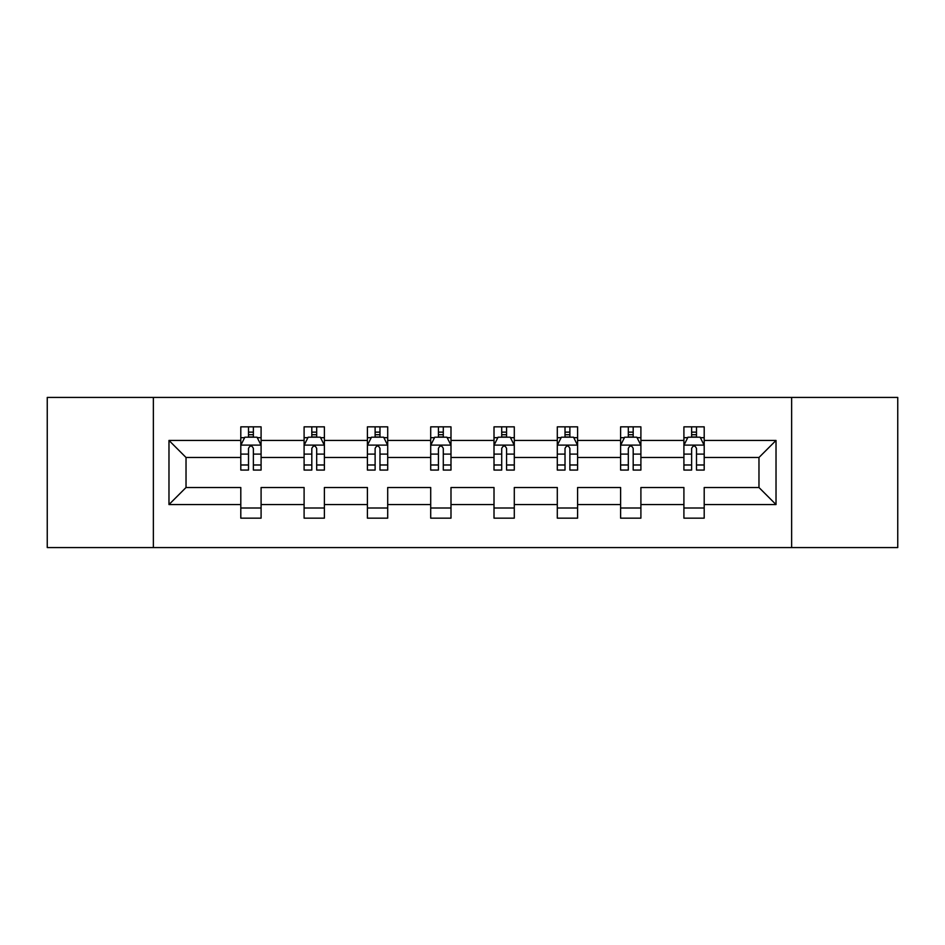<?xml version="1.0" encoding="UTF-8"?>
<svg xmlns="http://www.w3.org/2000/svg" width="945" height="945" viewBox="0 0 945 945"><rect width="100%" height="100%" fill="white"/><g stroke="black" fill="none" stroke-linecap="round" stroke-linejoin="round"><path stroke-width="1.42" d="M791.638 547.568L897.75 547.568L897.75 397.432L791.638 397.432L791.638 547.568L153.362 547.568L153.362 397.432L47.25 397.432L47.25 547.568L153.362 547.568M704.202 504.559L704.202 487.514L758.977 487.514L776.022 504.559L704.202 504.559L704.202 518.155L683.908 518.155L683.908 504.559L640.899 504.559L640.899 518.155L620.605 518.155L620.605 504.559L577.596 504.559L577.596 518.155L557.302 518.155L557.302 504.559L514.293 504.559L514.293 518.155L494.011 518.155L494.011 504.559L450.989 504.559L450.989 518.155L430.707 518.155L430.707 504.559L387.698 504.559L387.698 518.155L367.404 518.155L367.404 504.559L324.395 504.559L324.395 518.155L304.101 518.155L304.101 504.559L261.092 504.559L261.092 518.155L240.798 518.155L240.798 504.559L168.978 504.559L168.978 440.441L240.798 440.441L240.798 426.845L261.092 426.845L261.092 440.441L304.101 440.441L304.101 426.845L324.395 426.845L324.395 440.441L367.404 440.441L367.404 426.845L387.698 426.845L387.698 440.441L430.707 440.441L430.707 426.845L450.989 426.845L450.989 440.441L494.011 440.441L494.011 426.845L514.293 426.845L514.293 440.441L557.302 440.441L557.302 426.845L577.596 426.845L577.596 440.441L620.605 440.441L620.605 426.845L640.899 426.845L640.899 440.441L683.908 440.441L683.908 426.845L704.202 426.845L704.202 440.441L776.022 440.441L776.022 504.559M791.638 397.432L153.362 397.432M683.908 440.441L683.908 457.486L640.899 457.486L640.899 440.441M640.899 504.559L640.899 487.514L683.908 487.514L683.908 504.559M620.605 440.441L620.605 457.486L577.596 457.486L577.596 440.441M577.596 504.559L577.596 487.514L620.605 487.514L620.605 504.559M557.302 440.441L557.302 457.486L514.293 457.486L514.293 440.441M514.293 504.559L514.293 487.514L557.302 487.514L557.302 504.559M494.011 440.441L494.011 457.486L450.989 457.486L450.989 440.441M450.989 504.559L450.989 487.514L494.011 487.514L494.011 504.559M430.707 440.441L430.707 457.486L387.698 457.486L387.698 440.441M387.698 504.559L387.698 487.514L430.707 487.514L430.707 504.559M367.404 440.441L367.404 457.486L324.395 457.486L324.395 440.441M324.395 504.559L324.395 487.514L367.404 487.514L367.404 504.559M304.101 440.441L304.101 457.486L261.092 457.486L261.092 440.441M261.092 504.559L261.092 487.514L304.101 487.514L304.101 504.559M240.798 440.441L240.798 457.486L186.023 457.486L186.023 487.514L240.798 487.514L240.798 504.559M168.978 440.441L186.023 457.486M758.977 487.514L758.977 457.486L704.202 457.486L704.202 440.441M691.622 436.992L696.489 436.992M628.319 436.992L633.185 436.992M565.015 436.992L569.882 436.992M501.712 436.992L506.579 436.992M438.421 436.992L443.288 436.992M375.118 436.992L379.984 436.992M311.815 436.992L316.681 436.992M248.511 436.992L253.378 436.992M240.798 508.008L261.092 508.008M304.101 508.008L324.395 508.008M367.404 508.008L387.698 508.008M430.707 508.008L450.989 508.008M494.011 508.008L514.293 508.008M557.302 508.008L577.596 508.008M620.605 508.008L640.899 508.008M683.908 508.008L704.202 508.008M186.023 487.514L168.978 504.559M776.022 440.441L758.977 457.486M253.378 432.125L248.511 432.125M244.613 437.689L240.798 437.689L240.798 426.845L248.511 426.845L248.511 437.192M240.798 464.975L240.798 470.067L248.511 470.067L248.511 464.975L240.798 464.975L240.798 457.486M261.092 457.486L261.092 470.067L253.378 470.067L253.378 448.355C251.76 445.225 250.141 445.225 248.511 448.355L248.511 464.975M257.276 437.689L261.092 437.689L261.092 426.845L253.378 426.845L253.378 437.192M261.092 445.308L257.04 437.192L244.861 437.192L240.798 445.308M316.681 432.125L311.815 432.125M307.916 437.689L304.101 437.689L304.101 426.845L311.815 426.845L311.815 437.192M304.101 464.975L304.101 470.067L311.815 470.067L311.815 464.975L304.101 464.975L304.101 457.486M324.395 457.486L324.395 470.067L316.681 470.067L316.681 448.355C315.063 445.225 313.445 445.225 311.815 448.355L311.815 464.975M320.579 437.689L324.395 437.689L324.395 426.845L316.681 426.845L316.681 437.192M324.395 445.308L320.331 437.192L308.164 437.192L304.101 445.308M379.984 432.125L375.118 432.125M371.22 437.689L367.404 437.689L367.404 426.845L375.118 426.845L375.118 437.192M367.404 464.975L367.404 470.067L375.118 470.067L375.118 464.975L367.404 464.975L367.404 457.486M387.698 457.486L387.698 470.067L379.984 470.067L379.984 448.355C378.366 445.225 376.736 445.225 375.118 448.355L375.118 464.975M383.883 437.689L387.698 437.689L387.698 426.845L379.984 426.845L379.984 437.192M387.698 445.308L383.635 437.192L371.468 437.192L367.404 445.308M443.288 432.125L438.421 432.125M434.523 437.689L430.707 437.689L430.707 426.845L438.421 426.845L438.421 437.192M430.707 464.975L430.707 470.067L438.421 470.067L438.421 464.975L430.707 464.975L430.707 457.486M450.989 457.486L450.989 470.067L443.288 470.067L443.288 448.355C441.658 445.225 440.039 445.225 438.421 448.355L438.421 464.975M447.174 437.689L450.989 437.689L450.989 426.845L443.288 426.845L443.288 437.192M450.989 445.308L446.938 437.192L434.759 437.192L430.707 445.308M506.579 432.125L501.712 432.125M497.826 437.689L494.011 437.689L494.011 426.845L501.712 426.845L501.712 437.192M494.011 464.975L494.011 470.067L501.712 470.067L501.712 464.975L494.011 464.975L494.011 457.486M514.293 457.486L514.293 470.067L506.579 470.067L506.579 448.355C504.961 445.225 503.342 445.225 501.712 448.355L501.712 464.975M510.477 437.689L514.293 437.689L514.293 426.845L506.579 426.845L506.579 437.192M514.293 445.308L510.241 437.192L498.062 437.192L494.011 445.308M569.882 432.125L565.015 432.125M561.117 437.689L557.302 437.689L557.302 426.845L565.015 426.845L565.015 437.192M557.302 464.975L557.302 470.067L565.015 470.067L565.015 464.975L557.302 464.975L557.302 457.486M577.596 457.486L577.596 470.067L569.882 470.067L569.882 448.355C568.264 445.225 566.646 445.225 565.015 448.355L565.015 464.975M573.78 437.689L577.596 437.689L577.596 426.845L569.882 426.845L569.882 437.192M577.596 445.308L573.532 437.192L561.365 437.192L557.302 445.308M633.185 432.125L628.319 432.125M624.421 437.689L620.605 437.689L620.605 426.845L628.319 426.845L628.319 437.192M620.605 464.975L620.605 470.067L628.319 470.067L628.319 464.975L620.605 464.975L620.605 457.486M640.899 457.486L640.899 470.067L633.185 470.067L633.185 448.355C631.567 445.225 629.937 445.225 628.319 448.355L628.319 464.975M637.084 437.689L640.899 437.689L640.899 426.845L633.185 426.845L633.185 437.192M640.899 445.308L636.835 437.192L624.669 437.192L620.605 445.308M696.489 432.125L691.622 432.125M687.724 437.689L683.908 437.689L683.908 426.845L691.622 426.845L691.622 437.192M683.908 464.975L683.908 470.067L691.622 470.067L691.622 464.975L683.908 464.975L683.908 457.486M704.202 457.486L704.202 470.067L696.489 470.067L696.489 448.355C694.87 445.225 693.24 445.225 691.622 448.355L691.622 464.975M700.387 437.689L704.202 437.689L704.202 426.845L696.489 426.845L696.489 437.192M704.202 445.308L700.139 437.192L687.96 437.192L683.908 445.308M260.985 445.107L240.904 445.107M261.092 464.975L253.378 464.975M248.511 454.096L240.798 454.096M261.092 454.096L253.378 454.096M253.378 434.712L248.511 434.712M324.289 445.107L304.207 445.107M324.395 464.975L316.681 464.975M311.815 454.096L304.101 454.096M324.395 454.096L316.681 454.096M316.681 434.712L311.815 434.712M387.592 445.107L367.51 445.107M387.698 464.975L379.984 464.975M375.118 454.096L367.404 454.096M387.698 454.096L379.984 454.096M379.984 434.712L375.118 434.712M450.895 445.107L430.802 445.107M450.989 464.975L443.288 464.975M438.421 454.096L430.707 454.096M450.989 454.096L443.288 454.096M443.288 434.712L438.421 434.712M514.198 445.107L494.105 445.107M514.293 464.975L506.579 464.975M501.712 454.096L494.011 454.096M514.293 454.096L506.579 454.096M506.579 434.712L501.712 434.712M577.489 445.107L557.408 445.107M577.596 464.975L569.882 464.975M565.015 454.096L557.302 454.096M577.596 454.096L569.882 454.096M569.882 434.712L565.015 434.712M640.793 445.107L620.711 445.107M640.899 464.975L633.185 464.975M628.319 454.096L620.605 454.096M640.899 454.096L633.185 454.096M633.185 434.712L628.319 434.712M704.096 445.107L684.015 445.107M704.202 464.975L696.489 464.975M691.622 454.096L683.908 454.096M704.202 454.096L696.489 454.096M696.489 434.712L691.622 434.712"/></g></svg>
